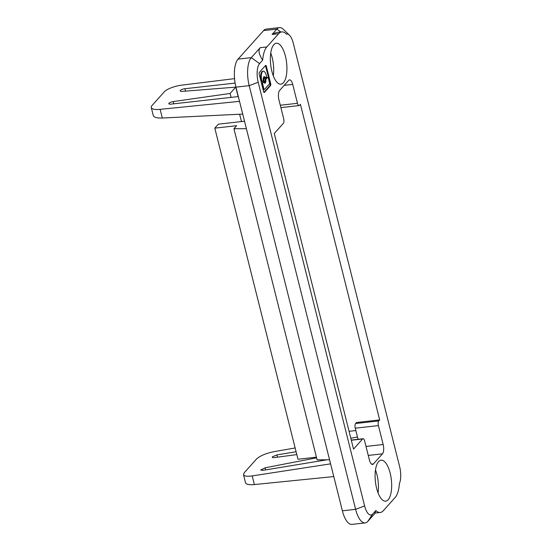 <?xml version="1.0" encoding="UTF-8"?>
<svg xmlns="http://www.w3.org/2000/svg" width="552" height="552" viewBox="0 0 552 552"><rect width="100%" height="100%" fill="white"/><g stroke="black" fill="none" stroke-linecap="round" stroke-linejoin="round"><path stroke-width="0.83" d="M322.306 460.561L322.12 459.816M333.58 476.59L254.375 484.566A14.462 4.375 165.9 0 1 245.516 482.738L243.487 474.658L244.288 472.678L256.466 459.078C260.013 455.814 265.816 453.351 273.875 451.688L295.141 447.962M350.796 438.198L357.468 437.025M243.487 474.658C244.129 476.203 247.027 476.617 252.195 475.9L330.386 463.88M316.579 457.815L265.126 467.799L260.841 470.014L263.125 470.311L326.991 459.788M296.093 451.75L276.911 454.91L272.46 456.773C271.943 457.491 272.543 457.767 274.261 457.594L296.803 454.593M272.46 456.773L272.26 457.256M246.185 128.671L233.924 128.733L317.089 459.837L329.351 459.775M233.924 128.733L236.642 125.69L214.804 128.14L297.976 459.243L316.42 457.18M283.424 82.745A20.603 8.018 -96.4 0 1 280.933 84.173A20.603 8.018 -96.4 0 1 271.163 67.986A20.603 8.018 -96.4 0 1 273.854 44.65A20.603 8.018 -96.4 0 1 276.345 43.222A20.603 8.018 -96.4 0 1 286.115 59.409A20.603 8.018 -96.4 0 1 283.424 82.745M259.24 74.327L263.573 91.563A1.525 0.593 -96.4 0 0 264.242 92.515A1.525 0.593 -96.4 0 0 264.429 92.412L270.556 85.567A1.525 0.593 -96.4 0 0 270.701 83.6L266.375 66.364A1.525 0.593 -96.4 0 0 265.705 65.412A1.525 0.593 -96.4 0 0 265.519 65.516L259.392 72.36A1.525 0.593 -96.4 0 0 259.24 74.327M353.535 449.107L274.261 133.508L283.328 123.379A3.616 1.408 83.6 0 0 283.68 118.708L278.926 99.795A7.231 2.815 -96.4 0 1 279.623 90.459L288.655 80.371A7.231 2.815 -96.4 0 1 289.531 79.867A7.231 2.815 -96.4 0 1 292.712 84.401L297.466 103.314A3.616 1.408 83.6 0 0 299.053 105.577A3.616 1.408 83.6 0 0 299.494 105.328L300.405 104.307L379.679 419.906L378.762 420.928A3.616 1.408 83.6 0 0 378.417 425.599L383.164 444.512A7.231 2.815 -96.4 0 1 382.467 453.847L373.435 463.935A7.231 2.815 -96.4 0 1 372.565 464.439A7.231 2.815 -96.4 0 1 369.378 459.906L364.63 440.993A3.616 1.408 83.6 0 0 363.037 438.73A3.616 1.408 83.6 0 0 362.602 438.978L353.535 449.107M378.596 461.638A20.603 8.018 -96.4 0 1 381.087 460.209A20.603 8.018 -96.4 0 1 390.857 476.397A20.603 8.018 -96.4 0 1 388.166 499.732A20.603 8.018 -96.4 0 1 385.675 501.161A20.603 8.018 -96.4 0 1 375.905 484.98A20.603 8.018 -96.4 0 1 378.596 461.638M289.4 35.121A14.462 5.63 83.6 0 1 293.25 43.104L399.669 466.778A14.462 5.63 83.6 0 1 399.393 483.628A25.302 9.846 83.6 0 1 395.197 497.442L383.316 510.717A25.302 9.846 83.6 0 1 380.259 512.47A25.302 9.846 83.6 0 1 375.815 510.538L372.724 513.988A14.462 5.63 83.6 0 1 364.61 505.929L258.191 82.255A14.462 5.63 83.6 0 1 259.585 63.584L262.676 60.127A25.302 9.846 83.6 0 1 266.823 46.941L278.705 33.672A25.302 9.846 83.6 0 1 281.762 31.919A25.302 9.846 83.6 0 1 286.481 34.127A14.462 5.63 83.6 0 1 289.4 35.121L283.231 29.221A21.687 8.439 83.6 0 0 279.464 27.6A21.687 8.439 83.6 0 0 276.842 29.104L272.088 34.41L278.705 33.672M364.61 505.929L355.612 509.323L249.193 85.657L258.191 82.255M244.322 121.247L218.371 124.159L214.804 128.14M261.006 469.566L261.193 470.311M378.762 420.928L355.598 423.522A3.616 1.408 -96.4 0 0 355.253 428.193L358.041 439.288M355.598 423.522L356.516 422.501L379.679 419.906M279.464 27.6L266.23 29.083A21.687 8.439 -96.4 0 0 263.608 30.588L238.057 59.126A21.687 8.439 -96.4 0 0 235.959 87.14L342.378 510.807A21.687 8.439 -96.4 0 0 351.928 524.4L365.162 522.916A21.687 8.439 83.6 0 0 367.784 521.412L372.724 513.988M342.378 510.807L355.612 509.323A21.687 8.439 83.6 0 0 365.162 522.916M375.291 513.029L367.784 521.412M380.259 512.47L374.925 513.07L375.815 510.538M378.044 492.839A20.603 8.018 83.6 0 0 375.484 470.021M241.465 121.571L239.616 114.23M349.064 431.312L355.847 430.546M241.038 107.364L336.03 485.546M262.462 81.296L263.035 80.654A1.145 0.442 83.6 0 0 263.221 79.681A3.305 1.283 -96.4 0 1 264.166 76.645A3.305 1.283 -96.4 0 1 265.174 77.501A1.145 0.442 83.6 0 0 265.526 77.797A1.145 0.442 83.6 0 0 265.664 77.722L266.236 77.08A1.145 0.442 83.6 0 0 266.347 75.603L266.319 75.52A6.879 2.677 83.6 0 0 263.297 71.215A6.879 2.677 83.6 0 0 261.8 80.571L261.82 80.654A1.145 0.442 83.6 0 0 262.324 81.372A1.145 0.442 83.6 0 0 262.462 81.296M265.843 80.164A3.305 1.283 -96.4 0 1 264.905 83.207A3.305 1.283 -96.4 0 1 263.89 82.351A1.145 0.442 83.6 0 0 263.539 82.055A1.145 0.442 83.6 0 0 263.401 82.131L262.835 82.765A1.145 0.442 83.6 0 0 262.724 84.242L263.856 88.769A1.145 0.442 83.6 0 0 264.36 89.479A1.145 0.442 83.6 0 0 264.498 89.403L269.335 84.007A1.145 0.442 83.6 0 0 269.445 82.531L268.306 78.004A1.145 0.442 83.6 0 0 267.803 77.287A1.145 0.442 83.6 0 0 267.665 77.37L266.036 79.191A1.145 0.442 83.6 0 0 265.843 80.164L265.195 80.24M264.56 83.131A3.305 1.283 83.6 0 0 265.195 80.468M263.035 82.172A1.145 0.442 -96.4 0 0 262.883 82.124A1.145 0.442 -96.4 0 0 262.745 82.207L262.172 82.841A1.145 0.442 -96.4 0 0 262.062 84.318L263.2 88.837A1.145 0.442 -96.4 0 0 263.697 89.555L264.36 89.479M264.256 81.523A1.649 0.642 -96.4 0 1 264.056 81.641A1.649 0.642 -96.4 0 1 263.228 79.992M263.207 79.46A1.649 0.642 -96.4 0 1 263.49 78.474A1.649 0.642 -96.4 0 1 263.69 78.356L264.353 78.287A1.649 0.642 83.6 0 0 264.153 78.398A1.649 0.642 83.6 0 0 263.932 80.268A1.649 0.642 83.6 0 0 264.718 81.565A1.649 0.642 83.6 0 0 264.919 81.454A1.649 0.642 83.6 0 0 265.132 79.585A1.649 0.642 83.6 0 0 264.353 78.287M261.8 81.365A1.145 0.442 -96.4 0 1 261.662 81.448A1.145 0.442 -96.4 0 1 261.158 80.73L261.137 80.647A6.879 2.677 -96.4 0 1 262.635 71.284L263.297 71.215M265.001 77.791A1.145 0.442 -96.4 0 1 264.863 77.873A1.145 0.442 -96.4 0 1 264.512 77.577A3.305 1.283 83.6 0 0 263.849 76.79M273.302 75.852A20.603 8.018 83.6 0 0 270.742 53.033M265.181 79.93A1.145 0.442 -96.4 0 1 265.374 79.267L267.009 77.446A1.145 0.442 -96.4 0 1 267.147 77.363A1.145 0.442 -96.4 0 1 267.299 77.411M235.117 83.09L184.927 88.72L185.534 91.128M173.707 103.831L173.142 101.589A3.616 1.09 165.9 0 0 168.981 103.203A3.616 1.09 165.9 0 0 168.822 103.666A3.616 1.09 165.9 0 0 171.141 104.114L238.333 96.579M173.142 101.589L230.094 93.46L235.759 87.133L182.277 91.39A3.616 1.09 165.9 0 1 180.242 90.914A3.616 1.09 165.9 0 1 184.934 88.706M234.559 78.639L181.808 85.139A14.462 4.375 -14.1 0 0 164.234 91.88L152.055 105.48A14.462 4.375 -14.1 0 0 151.269 107.523A14.462 4.375 -14.1 0 0 160.128 109.351L239.533 101.354M238.14 96.607L235.759 87.133M231.081 97.394L230.094 93.46M168.981 103.203L169.181 104.004M242.521 114.085L162.302 118.018C157.003 118.19 153.994 117.39 153.297 115.603L151.269 107.523M263.904 92.322L269.893 85.643A1.525 0.593 83.6 0 0 270.038 83.669L265.712 66.44A1.525 0.593 83.6 0 0 265.374 65.674M266.823 46.941L260.206 47.686L251.291 57.643A21.687 8.439 83.6 0 0 249.193 85.657L235.959 87.14M260.206 47.686C258.081 50.287 258.902 54.434 262.676 60.127M281.762 31.919L276.428 32.513L272.088 34.41M373.435 463.935L371.599 464.142M368.26 455.441L382.467 453.847M351.307 440.248L362.602 438.978M265.657 469.89L265.126 467.799M254.375 484.566L252.195 475.9M277.477 457.166L276.911 454.91M383.164 444.512L365.997 446.437M355.253 428.193L378.417 425.599M262.062 84.318L262.724 84.242M263.856 88.769L263.2 88.837M262.835 82.765L262.172 82.841M261.137 80.647L261.8 80.571M261.82 80.654L261.158 80.73M264.512 77.577L265.174 77.501M266.036 79.191L265.374 79.267M297.466 103.314L280.292 105.239M284.197 85.353L292.712 84.401M162.302 118.018L160.128 109.351M262.745 82.207L263.401 82.131M267.009 77.446L267.665 77.37M264.429 92.412L264.042 92.453M263.608 30.588L276.842 29.104L280.906 32.016M259.585 63.584L251.291 57.643L238.057 59.126M265.712 66.44L266.375 66.364M270.701 83.6L270.038 83.669M269.893 85.643L270.556 85.567M363.037 438.73L351.258 440.047M264.056 81.641L264.718 81.565M280.892 107.612L299.053 105.577M262.883 82.124L263.539 82.055M267.147 77.363L267.803 77.287M264.863 77.873L265.526 77.797M261.662 81.448L262.324 81.372"/></g></svg>
